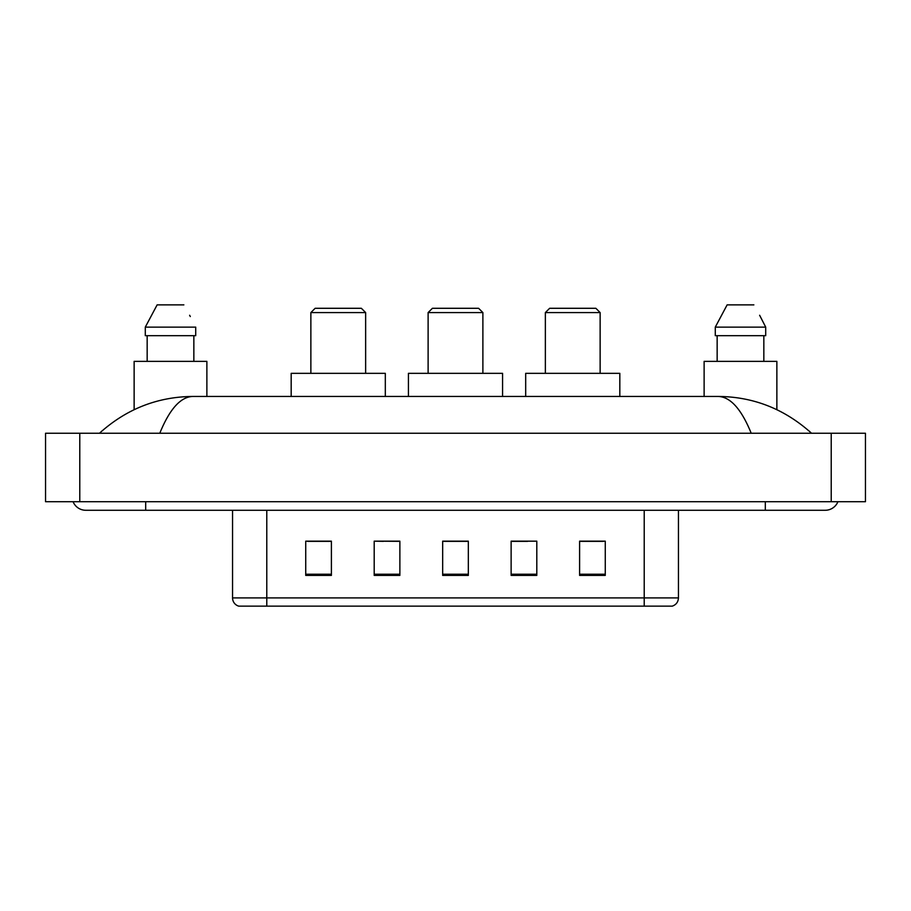 <?xml version="1.0" encoding="UTF-8"?>
<svg xmlns="http://www.w3.org/2000/svg" width="911" height="911" viewBox="0 0 911 911"><rect width="100%" height="100%" fill="white"/><g stroke="black" fill="none" stroke-linecap="round" stroke-linejoin="round"><path stroke-width="1.37" d="M383.36 541.339L374.193 541.168L374.193 575.399L399.872 575.399L399.872 541.168L374.193 541.168L399.872 541.339M73.085 501.71A13.699 13.699 0 0 0 85.771 510.274A13.699 13.699 0 0 1 73.085 501.71A13.699 13.699 0 0 0 85.771 510.274L825.229 510.274A13.699 13.699 0 0 0 837.915 501.71A13.699 13.699 0 0 1 825.229 510.274A13.699 13.699 0 0 0 837.915 501.71A13.699 13.699 0 0 1 825.229 510.274M751.211 433.249C741.395 409.085 730.36 396.809 718.13 396.444L192.87 396.444C180.64 396.809 169.605 409.085 159.789 433.249M79.781 433.249L865.45 433.249L865.45 501.71L45.55 501.71L45.55 433.249L79.781 433.249L79.781 501.71M718.13 396.444C753.454 396.718 784.599 408.982 811.53 433.249L808.615 430.607M102.385 430.607L99.47 433.249C126.276 409.039 157.409 396.775 192.87 396.444M644.214 606.134L644.214 597.912L678.444 597.912C678.205 602.012 676.156 604.756 672.284 606.134L238.716 606.134A8.563 8.563 0 0 1 232.556 597.912L232.556 510.274M605.268 575.399L605.268 541.168L579.601 541.168L579.601 575.399L605.268 575.399M536.807 575.399L536.807 541.168L511.128 541.168L511.128 575.399L536.807 575.399M331.399 575.399L331.399 541.168L305.732 541.168L305.732 575.399L331.399 575.399M468.334 575.399L468.334 541.168L442.666 541.168L442.666 575.399L468.334 575.399M579.601 541.339L603.56 541.339M307.44 541.339L331.399 541.339M511.128 541.339L527.64 541.339M468.334 541.339L442.666 541.339M206.877 396.444L206.877 361.36L134.133 361.36L134.133 409.688M193.849 335.681L193.849 361.36L193.849 335.681M145.293 327.129L157.136 304.866L145.293 327.129L145.293 335.681L195.717 335.681L195.717 327.129L145.293 327.129M190.308 316.55L189.625 315.263M147.161 335.681L147.161 361.36M183.863 304.866L157.136 304.866M428.113 312.575L482.887 312.575L478.605 308.294L432.395 308.294L428.113 312.575L428.113 373.339M482.887 312.575L482.887 373.339M502.576 396.444L502.576 373.339L408.424 373.339L408.424 396.444M310.867 312.575L365.641 312.575L361.36 308.294L315.138 308.294L310.867 312.575L310.867 373.339M365.641 312.575L365.641 373.339M385.319 396.444L385.319 373.339L291.178 373.339L291.178 396.444M545.359 312.575L600.133 312.575L595.862 308.294L549.64 308.294L545.359 312.575L545.359 373.339M600.133 312.575L600.133 373.339M619.822 396.444L619.822 373.339L525.681 373.339L525.681 396.444M776.867 409.688L776.867 361.36L704.123 361.36L704.123 396.444M760.298 316.55L765.707 327.129L715.283 327.129L727.137 304.866L715.283 327.129L715.283 335.681L765.707 335.681L765.707 327.129L765.707 335.681M765.707 327.129L759.626 315.263M717.151 335.681L717.151 361.36M763.839 361.36L763.839 335.681M753.864 304.866L727.137 304.866M765.32 501.71L765.32 510.274M145.68 501.71L145.68 510.274M831.219 433.249L831.219 501.71M232.556 597.912L266.786 597.912L266.786 606.134M266.786 510.274L266.786 597.912L644.214 597.912L644.214 510.274M468.334 574.215L442.666 574.215M399.872 574.215L374.193 574.215M331.399 574.215L305.732 574.215M536.807 574.215L511.128 574.215M605.268 574.215L579.601 574.215M678.444 597.912L678.444 510.274"/></g></svg>
